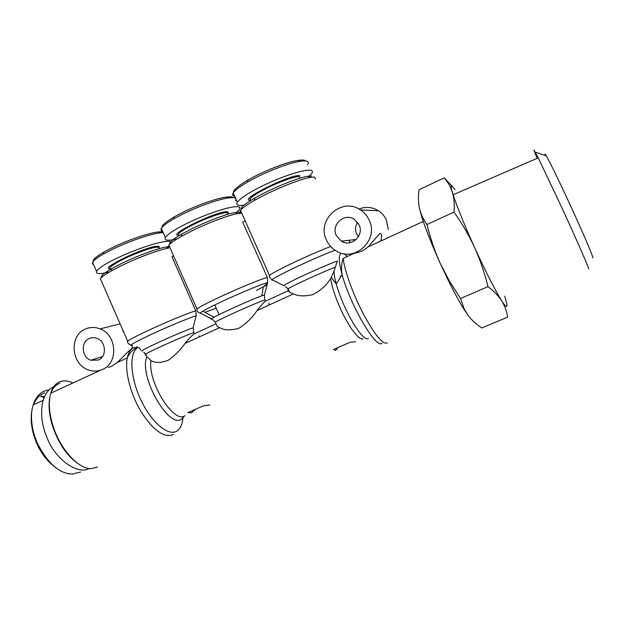 <?xml version="1.0" encoding="UTF-8"?>
<svg xmlns="http://www.w3.org/2000/svg" width="624" height="624" viewBox="0 0 624 624"><rect width="100%" height="100%" fill="white"/><g stroke="black" fill="none" stroke-linecap="round" stroke-linejoin="round"><path stroke-width="0.94" d="M233.454 197.722C232.604 196.747 230.178 196.537 226.161 197.098C217.651 198.151 198.526 204.454 181.802 212.839L174.229 216.895C165.461 222.128 161.359 225.685 161.912 227.573M235.56 200.866L236.09 199.423M235.661 198.448C234.686 197.597 232.245 197.449 228.337 197.995C219.313 199.157 199.423 205.772 181.88 214.547L173.862 218.837C166.764 222.994 162.599 226.169 161.366 228.361C160.532 229.874 160.945 230.818 162.614 231.192M162.88 231.785L157.927 231.964C149.136 232.963 127.982 239.811 110.487 248.57L103.927 252.065C96.213 256.628 92.664 259.717 93.28 261.331M163.231 232.58L160.064 232.861C150.719 233.969 128.723 241.168 110.425 250.31L103.483 254.007C97.204 257.657 93.569 260.426 92.586 262.306L92.368 263.796L93.608 264.646M305.62 160.961C304.699 159.962 302.141 159.775 297.944 160.399C288.023 161.967 274.271 166.936 256.69 175.313L247.853 180.071C237.83 186.108 233.08 190.226 233.587 192.418M307.687 164.603C309.722 161.39 307.219 160.29 300.175 161.296C289.77 162.973 275.348 168.207 256.916 176.998L247.572 182.013C239.53 186.771 234.741 190.421 233.212 192.956C232.097 194.836 232.604 195.959 234.718 196.326M49.132 389.883L45.419 390.71C39.796 392.605 35.716 397.34 33.173 404.906C30.545 413.291 30.966 423.524 34.453 435.599L37.097 442.744C47.494 463.156 59.171 473.6 72.134 474.084L80.605 472.048M195.351 409.352L191.568 412.831L187.91 412.573L203.229 405.935L209.758 404.96M338.107 347.467L335.548 350.509L333.622 349.417L350.462 342.116L355.532 341.866M363.028 338.621C359.642 341.546 348.52 326.89 340.041 307.718C334.901 296.041 331.781 286.322 330.673 278.569C326.305 285.433 320.307 290.8 312.686 294.668C304.66 296.455 298.217 296.213 293.358 293.943L289.676 292.289L288.233 290.729L265.372 301.213C263.117 303.108 260.333 306.22 257.033 310.541C252.439 317.577 246.386 323.482 238.875 328.247C230.638 330.587 224.227 330.385 219.64 327.631L217.121 326.196L215.342 322.171L212.644 319.504M215.849 323.934L194.041 333.934C191.459 335.962 188.44 339.136 185 343.457C180.515 349.838 175.016 355.384 168.519 360.103C161.265 363.012 155.407 363.168 150.953 360.586L146.866 356.717C138.473 375.664 168.55 429.203 181.584 419.141L184.657 415.841M315.502 179.072L314.621 177.107L310.346 177.364C299.707 179.018 271.393 190.663 254.475 200.421C246.862 204.789 242.206 208.112 240.521 210.389C239.577 211.739 239.92 212.503 241.543 212.683M342.584 241.004L343.184 242.065M330.673 278.569L334.066 270.917L337.389 261.035C323.216 265.894 279.045 286.478 284.162 285.792M240.092 213.353C240.162 212.285 238.508 212.012 235.147 212.542C226.918 213.767 207.207 221.138 191.498 228.946L181.771 234.07C172.552 239.398 168.613 242.736 169.954 244.101M240.864 213.338L237.775 213.626C229.125 214.945 208.252 222.76 191.615 231.028L181.311 236.441C174.447 240.349 170.313 243.305 168.909 245.302C168.176 246.418 168.464 247.081 169.783 247.283M168.675 246.8L166.132 247.042C157.724 248.219 136.344 256.136 120.401 264.069L111.946 268.507C103.639 273.273 100.183 276.237 101.572 277.399M166.132 247.042L168.714 248.118C159.877 249.382 137.233 257.79 120.346 266.183L111.4 270.871C105.206 274.373 101.533 277.001 100.378 278.749L101.119 280.433M85.051 329.215C89.903 326.999 94.903 326.882 100.066 328.879C116.922 334.792 118.615 363.028 102.562 369.408C97.968 371.444 93.249 371.6 88.39 369.884C71.245 364.478 68.858 336.001 85.051 329.215M136.297 347.342L132.038 348.317C128.762 350.945 123.88 355.657 117.406 362.466L111.439 366.382L108.217 367.481M132.038 348.317L132.311 345.345M140.673 350.165C139.955 348.059 138.512 346.991 136.344 346.96M388.284 229.546L386.365 219.929C384.602 216.107 381.982 213.049 378.495 210.764C372.247 206.973 365.734 206.396 358.948 209.024M326.461 240.115C316.15 219.937 341.874 196.669 360.446 209.929C364.299 212.464 367.201 215.849 369.143 220.085C379.314 240.17 354.331 262.985 336.032 250.848C331.75 248.274 328.559 244.702 326.461 240.115M72.883 382.988C68.305 380.812 64.124 380.328 60.356 381.545C55.832 383.105 52.634 386.989 50.739 393.198C48.407 401.661 48.992 412.012 52.502 424.258C59.366 448.367 78.398 469.498 91.455 468.624L97.43 467.072M387.348 342.927C382.894 344.705 374.954 335.174 363.535 314.324C353.168 294.637 344.448 270.473 343.169 258.391L354.635 253.102C359.323 252.603 363.8 250.536 368.066 246.909L379.876 233.446C381.833 233.368 382.114 235.911 380.741 241.067M227.659 214.282C228.306 213.307 227.893 212.8 226.418 212.761C222.113 212.511 206.232 218.127 193.619 224.429C185.086 228.719 180.008 231.949 178.394 234.133L179.026 235.552M158.683 248.492C159.307 247.502 158.636 247.065 156.671 247.198C151.46 247.447 135.283 253.258 123.279 259.264C115.651 263.086 111.189 265.933 109.886 267.805L110.409 269.006M98.467 360.017L90.808 360.259C81.697 357.31 80.512 342.155 89.131 338.582C91.689 337.42 94.318 337.358 97.032 338.387C106.064 341.476 107.047 356.569 98.467 360.017M300.191 178.136L299.52 176.67C296.213 175.874 280.683 181.256 267.407 187.886C257.837 192.707 252.049 196.396 250.045 198.947L250.606 200.554M336.313 235.49L341.312 241.145C351.101 247.751 364.525 235.529 359.081 224.812L354.338 219.313C344.464 212.386 330.837 224.741 336.313 235.49M357.646 222.378C355.29 226.013 354.923 229.835 356.569 233.836L358.426 236.714M227.955 213.455C228.704 212.394 228.306 211.84 226.754 211.786C216.489 210.935 165.477 236.051 178.893 235.248M158.909 247.798C159.767 246.636 159.128 246.121 156.983 246.254C145.205 246.558 98.023 269.35 110.292 268.733M299.879 175.672C291.853 173.441 237.494 200.421 250.107 200.249L250.637 200.265M504.676 296.15C508.498 308.038 507.515 309.605 501.727 300.854C504.894 306.033 506.852 311.462 507.616 317.125L481.822 327.967C476.299 324.355 471.682 320.112 467.977 315.237L463.102 307.858C458.726 300.682 453.796 291.548 448.313 280.449L440.092 263.063C429.187 238.664 422.292 220.358 419.414 208.127C418.228 202.231 418.119 196.092 419.078 189.712L444.226 177.856L455.122 189.485M467.977 315.237L464.194 308.942L460.543 298.498L487.937 286.658C484.715 273.25 480.285 260.247 474.661 247.65C464.318 224.757 457.142 207.121 453.125 194.766L452.501 192.722C450.996 187.551 450.793 185.149 451.877 185.523M460.543 298.498L449.303 280.901L440.092 263.063C434.554 250.598 430.186 237.752 426.988 224.507L454.015 212.09C454.631 204.945 454.124 198.487 452.501 192.722C450.707 187.036 447.954 182.083 444.226 177.856M588.479 268.71C590.522 271.58 578.113 242.978 562.279 208.595L538.262 157.833L533.926 150.088L537.116 158.332M592.73 257.891C594.165 259.249 586.342 240.466 574.579 214.586C562.848 188.752 550.189 162.474 546.367 155.899L544.916 154.027L545.306 155.532M198.994 337.061L199.072 335.837M268.718 305.206L269.053 303.069M194.041 333.934L193.081 327.772L196.193 315.705L195.78 310.791L171.935 256.721L173.589 255.91M193.487 332.678C182.044 336.781 148.301 351.913 145.735 354.081L145.4 354.377L146.866 356.717M197.044 309.995L197.036 309.052C197.012 308.919 196.264 312.117 200.53 313.256L211.489 318.864M265.372 301.213L264.802 299.926C254.491 303.443 218.478 319.652 215.342 322.171M283.982 285.706L272.727 280.16C265.06 281.369 312.07 258.703 335.057 250.24M244.655 221.231L242.736 222.167L267.329 277.438L267.735 282.477L264.412 294.895L264.802 299.926M213.993 317.249L202.839 311.165M145.4 354.377L144.222 352.646M311.719 176.046L307.648 176.272C297.531 177.817 270.824 188.791 254.849 198.042C244.577 204.017 240.1 207.784 241.418 209.344M348.808 240.31L350.407 242.611M59.787 383.308C55.809 384.688 52.868 387.949 50.957 393.097M49.943 396.661C48.298 404.609 49.031 413.985 52.151 424.78C58.282 443.469 67.361 456.721 79.388 464.56M426.988 224.507C423.283 219.406 420.755 213.954 419.414 208.127M236.028 212.901L239.452 209.594C241.457 206.162 237.034 205.764 226.184 208.393C212.846 212.098 199.454 217.253 185.999 223.86C175.079 229.297 168.199 233.813 165.36 237.416C163.917 240.614 167.879 241.082 177.239 238.836M171.062 243.11C171.499 240.521 165.914 240.778 154.3 243.89C140.338 248.032 127.046 253.211 114.418 259.412C104.738 264.217 98.756 268.141 96.47 271.19C95.441 274.115 99.832 274.342 109.652 271.869M166.904 247.361L168.535 246.098M309.332 176.038L311.711 173.558C314.129 169.892 310.284 169.213 300.183 171.506C287.719 174.853 274.716 179.86 261.175 186.529C248.773 192.715 240.825 197.933 237.323 202.192C235.708 205.132 237.97 206.092 244.109 205.07M487.937 286.658C493.795 291.01 498.397 295.737 501.727 300.854C494.972 289.973 485.948 272.236 474.661 247.65C468.858 235.131 461.971 223.283 454.015 212.09M53.664 386.802C48.961 388.799 45.435 393.307 43.095 400.343C40.209 412.441 41.597 425.069 47.252 438.212C55.162 459.225 78.039 475.348 89.107 468.476M44.717 392.902C39.788 394.602 36.059 398.549 33.517 404.75M32.027 409.913C30.443 417.417 31.114 426.169 34.039 436.168C38.672 450.59 46.535 461.526 57.611 468.983M43.898 397.995L41.582 396.341M41.519 396.341L40.763 396.591M41.87 396.076L44.39 396.809M137.14 348.106C128.957 354.05 130.4 378.167 141.071 400.382C151.64 422.666 168.23 436.418 176.693 431.153C180.414 428.844 182.512 424.133 182.988 417.011M352.053 253.648L352.474 254.101M343.808 253.711L347.396 256.441M150.953 360.586C147.607 382.052 173.87 424.18 184.86 415.74M368.332 338.426C364.876 341.515 353.239 326.056 344.284 305.822C340.798 297.983 338.114 290.706 336.242 283.982C334.721 278.398 333.996 274.045 334.066 270.917M340.127 275.909L340.829 276.799M341.125 269.155L341.578 269.607M381.997 343.106C376.74 350.119 350.376 305.612 342.139 274.755C339.066 263.539 338.481 256.636 340.392 254.046M335.065 267.251C321.547 272.454 291.463 286.291 288.124 288.811L287.648 289.435M193.081 327.772C178.955 332.654 136.687 351.991 142.225 351M168.909 245.302L197.036 309.052C201.061 304.816 254.358 280.831 267.329 277.438M127.28 341.929L127.717 341.258C130.954 337.576 180.999 315.175 195.78 310.791M196.193 315.705C187.668 318.466 167.193 326.968 151.109 334.456C134.082 342.514 127.85 346.133 132.421 345.322M211.926 319.082C204.134 320.923 251.09 299.247 264.412 294.895M267.735 282.477C260.309 284.7 240.076 293.062 223.181 300.924C205.14 309.457 197.738 313.646 200.959 313.49M269.272 276.533L269.467 275.41C273.46 271.674 309.808 254.436 330.642 246.488M204.633 312.476L216.185 308.194M256.448 290.378L267.095 284.872M133.052 347.841C130.229 349.643 128.302 352.997 127.28 357.911C124.566 370.976 130.51 394.399 141.367 412.175C153.691 430.825 164.377 438.274 173.441 434.522M226.161 197.098L228.337 197.995M157.927 231.964L160.064 232.861M297.944 160.399L300.175 161.296M185 343.457L219.64 327.631M257.033 310.541L293.358 293.943M331.344 277.602L336.242 283.982L342.139 274.755C341.281 269.552 341.359 264.935 342.373 260.887L343.169 258.391M235.147 212.542L237.775 213.626M100.066 328.879L120.128 323.895M378.495 210.764L360.446 209.929M90.808 360.259L102.492 356.6M356.226 239.483L341.312 241.145M538.262 157.833L453.125 194.766M181.685 230.139L182.052 230.966M214.75 304.941L219.024 314.621M113.178 263.897L113.529 264.701M253.352 194.852L253.734 195.702M146.936 356.811L145.735 354.081L143.692 352.076M289.676 292.289L288.124 288.811L285.457 286.611M130.798 345.134C126.742 343.294 127.904 341.375 127.717 341.258L100.378 278.749M271.783 279.599C269.49 277.501 268.718 276.104 269.467 275.41L240.521 210.389M261.807 295.823L263.297 286.931L267.595 283.023M136.672 347.763C132.46 349.916 129.324 353.301 127.28 357.911L117.406 362.466M181.771 234.07L181.311 236.441M111.946 268.507L111.4 270.871M254.849 198.042L254.475 200.421M307.648 176.272L310.346 177.364M50.739 393.198L100.846 370.102M368.074 246.909L423.298 221.45M52.151 424.78L52.502 424.258M122.733 331.5L123.373 331.328M250.731 200.483L250.045 198.947M463.102 307.858L464.194 308.942M448.313 280.449L449.303 280.901M161.366 228.361L165.36 237.416M92.586 262.306L96.47 271.19M233.212 192.956L237.323 202.192M174.229 216.895L173.862 218.837M103.927 252.065L103.483 254.007M247.853 180.071L247.572 182.013M43.095 400.343L33.173 404.906M546.367 155.899L535.337 152.139M34.039 436.168L34.445 435.599"/></g></svg>
